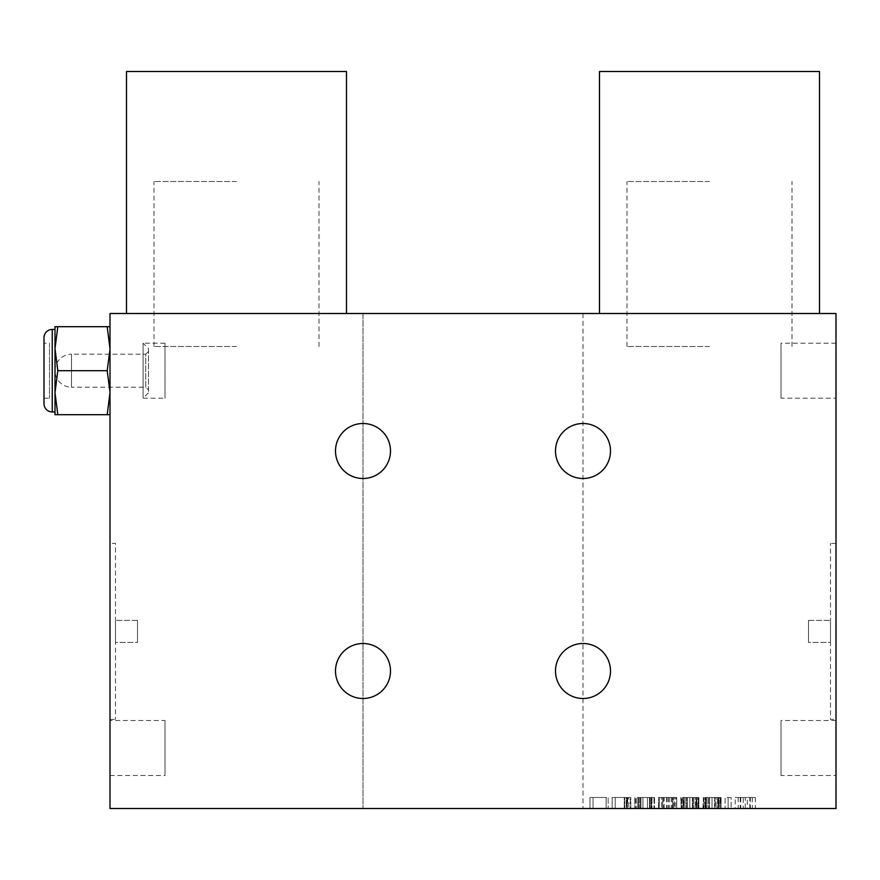 <?xml version="1.0" encoding="UTF-8"?>
<svg xmlns="http://www.w3.org/2000/svg" width="880" height="880" viewBox="0 0 880 880"><rect width="100%" height="100%" fill="white"/><g stroke="black" fill="none" stroke-linecap="round" stroke-linejoin="round"><path stroke-width="0.66" stroke-dasharray="4.4 3.3" d="M709.478 808.5L705.452 808.5L712.008 808.5L709.478 808.5L709.478 797.5L709.478 808.5M707.971 797.5L707.971 808.5L707.971 797.5L705.958 797.5L705.958 808.5L705.452 797.5L705.452 808.5L705.452 797.5L707.971 797.5M714.527 808.5L712.008 808.5L716.034 808.5L714.527 808.5L714.527 797.5L712.008 797.5L712.008 808.5L708.983 808.5L715.033 808.5L712.008 808.5L712.008 797.5L709.478 797.5L714.527 797.5L714.527 808.5M718.058 808.5L716.034 808.5L718.553 808.5L718.058 797.5L716.034 797.5L716.034 808.5L716.034 797.5L714.527 797.5L718.058 797.5L718.058 808.5M718.553 797.5L718.553 808.5L718.553 797.5M703.428 797.5L703.428 808.5L708.983 808.5L702.933 808.5L703.428 797.5M704.946 797.5L706.453 797.5L704.946 797.5L704.946 808.5L704.946 797.5M708.983 797.5L712.008 797.5L708.983 797.5L708.983 808.5L708.983 797.5M715.033 797.5L712.008 797.5L717.552 797.5L715.033 797.5L715.033 808.5L717.552 808.5L715.033 808.5L715.033 797.5M719.059 797.5L717.552 797.5L720.071 797.5L719.059 797.5L719.059 808.5L717.552 808.5L720.071 808.5L719.059 808.5L719.059 797.5M720.577 797.5L720.071 808.5L721.083 808.5L720.577 797.5M363 808.5L836 808.5L836 313.5L363 313.5L363 808.5L363 313.5L110 313.5L110 808.5L363 808.5M606.133 808.5L593.021 808.5L606.133 808.5L606.133 797.5L593.021 797.5L593.021 808.5L589.996 808.5L608.146 808.5L593.021 808.5L593.021 797.5L593.021 808.5L593.021 797.5L608.146 797.5L608.146 808.5L608.146 797.5L589.996 797.5L589.996 808.5L589.996 797.5L606.133 797.5L606.133 808.5M630.333 808.5L628.815 808.5L630.333 808.5L630.333 797.5L630.333 808.5M626.802 808.5L624.283 808.5L626.802 808.5L626.802 797.5L628.815 797.5L628.815 808.5L628.815 797.5L630.828 797.5L630.828 808.5L630.828 797.5L626.802 797.5L626.802 808.5M612.183 808.5L624.283 808.5L612.183 808.5L612.183 797.5L615.208 797.5L615.208 808.5L624.778 808.5L615.208 808.5L615.208 797.5L624.283 797.5L624.283 808.5L624.283 797.5L626.802 797.5L612.183 797.5L612.183 808.5M640.915 808.5L642.928 808.5L640.915 808.5L640.915 797.5L640.915 808.5M647.471 808.5L654.533 808.5L640.409 808.5L654.533 808.5L647.471 808.5L647.471 797.5L642.928 797.5L642.928 808.5L642.928 797.5L639.408 797.5L639.408 808.5L636.383 808.5L639.408 808.5L639.408 797.5L647.471 797.5L647.471 808.5L647.471 797.5L649.99 797.5L649.99 808.5L649.99 797.5L652.003 797.5L652.003 808.5L652.003 797.5L654.027 797.5L654.027 808.5L654.533 797.5L654.533 808.5L654.533 797.5L651.002 797.5L651.002 808.5L651.002 797.5L649.484 797.5L649.484 808.5L649.484 797.5L642.928 797.5L642.928 808.5L642.928 797.5L640.409 797.5L640.409 808.5L640.409 797.5L647.471 797.5L647.471 808.5M635.371 808.5L636.383 808.5L634.865 808.5L635.371 797.5L636.383 797.5L636.383 808.5L636.383 797.5L638.396 797.5L638.396 808.5L638.396 797.5L639.408 797.5L637.89 797.5L637.89 808.5L637.89 797.5L638.396 808.5L638.396 797.5L640.409 797.5L635.371 797.5L635.371 808.5M658.559 808.5L676.709 808.5L658.559 808.5L658.559 797.5L658.559 808.5M675.202 808.5L661.584 808.5L676.203 808.5L675.202 808.5L675.202 797.5L676.203 797.5L676.709 808.5L676.203 797.5L674.19 797.5L674.19 808.5M659.571 808.5L661.584 808.5L659.065 808.5L659.571 797.5L659.065 808.5M664.103 797.5L673.684 797.5L673.684 808.5L672.683 808.5L673.684 808.5L673.684 797.5L672.683 797.5L672.683 808.5L672.683 797.5L658.559 797.5L676.709 797.5L676.709 808.5L676.709 797.5L676.709 808.5L676.709 797.5L662.596 797.5L662.596 808.5L662.596 797.5L664.103 797.5L664.103 808.5M681.252 808.5L680.746 797.5L681.252 808.5M682.759 808.5L684.277 808.5L682.759 808.5L682.759 797.5L681.758 797.5L681.758 808.5L681.252 797.5L682.759 797.5L682.759 808.5M686.796 808.5L689.821 808.5L686.796 808.5L686.796 797.5L684.277 797.5L684.277 808.5L684.277 797.5L682.759 797.5L686.796 797.5L686.796 808.5M692.846 808.5L689.821 808.5L695.365 808.5L692.846 808.5L692.846 797.5L689.821 797.5L689.821 808.5L683.265 808.5L683.265 797.5L685.784 797.5L683.771 797.5L683.771 808.5L692.34 808.5L689.821 808.5L689.821 797.5L686.796 797.5L692.846 797.5L692.846 808.5M696.883 808.5L695.365 808.5L697.884 808.5L696.883 808.5L696.883 797.5L695.365 797.5L695.365 808.5L695.365 797.5L692.846 797.5L696.883 797.5L696.883 808.5M698.39 808.5L698.39 797.5L697.884 808.5L697.884 797.5L696.883 797.5L698.39 797.5L698.39 808.5M728.134 808.5L731.159 808.5L725.109 808.5L728.134 808.5L728.134 797.5L731.159 797.5L731.159 808.5L731.159 797.5L728.134 797.5L728.134 808.5L728.134 797.5L725.109 797.5L725.109 808.5L725.109 797.5L728.134 797.5M743.259 808.5L755.359 808.5L735.196 808.5L743.259 808.5L743.259 797.5L735.196 797.5L735.196 808.5M583 313.5L583 808.5L583 313.5M599.5 313.5L819.5 313.5L599.5 313.5M126.5 313.5L346.5 313.5L126.5 313.5M836 719.4L836 543.4L836 719.4L830.5 719.4L830.5 543.4L830.5 719.4M836 398.2L836 343.2L836 398.2L781 398.2L781 343.2L781 398.2M836 775.5L836 720.5L836 775.5L781 775.5L781 720.5L781 775.5M107.184 370.7L110 348.7L110 326.7L110 414.7L110 392.7L107.184 370.7L57.816 370.7L55 392.7L57.816 414.7L107.184 414.7L110 392.92M390.5 451A27.5 27.5 0 0 0 363 423.5A27.5 27.5 0 0 0 335.5 451A27.5 27.5 0 0 0 363 478.5A27.5 27.5 0 0 0 390.5 451M390.5 671A27.5 27.5 0 0 0 363 643.5A27.5 27.5 0 0 0 335.5 671A27.5 27.5 0 0 0 363 698.5A27.5 27.5 0 0 0 390.5 671M610.5 671A27.5 27.5 0 0 0 583 643.5A27.5 27.5 0 0 0 555.5 671A27.5 27.5 0 0 0 583 698.5A27.5 27.5 0 0 0 610.5 671M610.5 451A27.5 27.5 0 0 0 583 423.5A27.5 27.5 0 0 0 555.5 451A27.5 27.5 0 0 0 583 478.5A27.5 27.5 0 0 0 610.5 451M110 348.48L110 392.7M110 720.5L110 775.5L110 720.5L165 720.5L165 775.5L165 720.5M110 543.4L110 719.4L110 543.4L115.5 543.4L115.5 719.4L115.5 543.4M110 719.4L115.5 719.4M115.5 642.4L115.5 620.4L115.5 642.4L115.5 620.4L115.5 642.4L137.5 642.4L137.5 620.4L137.5 642.4L137.5 620.4L115.5 620.4L137.5 620.4L137.5 642.4L115.5 642.4M110 775.5L165 775.5M110 414.7L107.184 414.7M110 348.7L107.184 326.7L110 326.7M57.816 326.7L55 348.7L55 326.7L107.184 326.7M57.816 414.7L55 414.7L55 348.7L57.816 370.7M55 348.7L55 392.7M55 411.95L55 329.45M44 337.7L44 403.7M44 343.2L44 398.2L44 343.2L49.5 343.2L49.5 398.2L49.5 343.2M44 398.2L49.5 398.2M836 543.4L830.5 543.4M830.5 642.4L830.5 620.4L830.5 642.4L830.5 620.4L830.5 642.4L808.5 642.4L808.5 620.4L808.5 642.4L808.5 620.4L830.5 620.4L808.5 620.4L808.5 642.4L830.5 642.4M836 343.2L781 343.2M836 720.5L781 720.5M819.5 71.5L599.5 71.5M346.5 71.5L126.5 71.5M615.208 797.5L615.208 808.5L615.208 797.5L624.778 797.5L615.208 797.5M626.296 797.5L624.778 797.5L627.308 797.5L626.296 797.5L626.296 808.5L624.778 808.5L627.308 808.5L626.296 808.5L626.296 797.5M627.803 797.5L627.308 808.5L627.803 797.5M624.778 797.5L624.778 808.5L624.778 797.5M627.308 797.5L627.308 808.5L627.308 797.5M651.508 808.5L651.508 797.5L651.508 808.5M634.865 797.5L634.865 808.5L634.865 797.5M649.99 797.5L654.533 797.5L649.99 797.5M671.165 797.5L671.165 808.5M668.646 797.5L668.646 808.5M666.633 797.5L666.633 808.5M659.065 797.5L661.584 797.5L661.584 808.5L661.584 797.5L675.202 797.5M674.19 797.5L659.571 797.5M663.608 797.5L663.608 808.5M667.128 797.5L667.128 808.5M669.152 797.5L669.152 808.5M672.177 797.5L672.177 808.5M698.896 797.5L698.896 808.5L698.896 797.5M687.302 797.5L689.821 797.5L687.302 797.5L687.302 808.5L687.302 797.5M692.34 797.5L689.821 797.5L693.858 797.5L692.34 797.5L692.34 808.5L693.858 808.5L692.34 808.5L692.34 797.5M695.871 797.5L693.858 797.5L696.377 797.5L695.871 808.5L693.858 808.5L696.377 808.5L695.871 797.5M683.265 797.5L683.265 808.5L683.265 797.5M685.784 797.5L685.784 808.5L685.784 797.5M689.821 797.5L689.821 808.5L689.821 797.5M693.858 797.5L693.858 808.5L693.858 797.5M696.377 797.5L696.377 808.5L696.377 797.5M712.008 797.5L712.008 808.5L712.008 797.5M706.453 797.5L706.453 808.5L706.453 797.5M703.934 797.5L703.934 808.5L703.934 797.5M717.552 797.5L717.552 808.5L717.552 797.5M720.071 797.5L720.071 808.5L720.071 797.5M721.083 797.5L721.083 808.5L721.083 797.5M735.196 797.5L755.359 797.5L747.296 797.5L747.296 808.5M747.296 797.5L743.259 797.5M755.359 797.5L755.359 808.5M752.334 797.5L752.334 808.5M750.321 797.5L750.321 808.5M740.234 797.5L740.234 808.5M738.221 797.5L738.221 808.5M745.283 797.5L740.74 797.5L745.283 797.5L745.283 808.5L740.74 808.5L745.283 808.5M749.815 808.5L749.815 797.5M740.74 797.5L740.74 808.5M148.5 351.45L145.75 354.2L145.75 387.2L148.5 389.95L148.5 351.45L148.5 389.95M148.5 348.601L148.5 392.799L148.5 348.601L143.099 343.2L143.099 398.2L148.5 392.799M165 343.2L143.099 343.2L143.099 398.2L165 398.2L165 343.2L165 398.2M145.75 387.2L145.75 354.2L71.5 354.2L71.5 370.7L71.5 354.2A16.5 16.5 0 0 0 55 370.7A16.5 16.5 0 0 0 71.5 387.2L71.5 370.7L71.5 387.2L145.75 387.2M236.5 181.5L154 181.5L236.5 181.5M236.5 346.5L154 346.5L236.5 346.5M709.5 346.5L627 346.5L709.5 346.5M709.5 181.5L627 181.5L709.5 181.5M52.25 329.45L52.25 411.95M154 346.5L154 181.5M319 346.5L319 181.5M627 346.5L627 181.5M792 346.5L792 181.5"/><path stroke-width="1.32" d="M110 349.382L110 313.5L836 313.5L836 808.5L110 808.5L110 349.382L107.184 370.7L110 392.018M335.5 671A27.5 27.5 0 0 1 363 643.5A27.5 27.5 0 0 1 390.5 671A27.5 27.5 0 0 1 363 698.5A27.5 27.5 0 0 1 335.5 671M555.5 671A27.5 27.5 0 0 1 583 643.5A27.5 27.5 0 0 1 610.5 671A27.5 27.5 0 0 1 583 698.5A27.5 27.5 0 0 1 555.5 671M555.5 451A27.5 27.5 0 0 1 583 423.5A27.5 27.5 0 0 1 610.5 451A27.5 27.5 0 0 1 583 478.5A27.5 27.5 0 0 1 555.5 451M335.5 451A27.5 27.5 0 0 1 363 423.5A27.5 27.5 0 0 1 390.5 451A27.5 27.5 0 0 1 363 478.5A27.5 27.5 0 0 1 335.5 451M110 326.7L107.184 326.7L110 348.7M57.816 326.7L55 326.7L55 414.7L57.816 414.7L55 392.7L57.816 370.7L55 348.7L57.816 326.7L107.184 326.7M57.816 370.7L107.184 370.7M110 392.7L107.184 414.7L110 414.7M57.816 414.7L107.184 414.7M55 392.7L55 411.95L52.25 411.95A8.25 8.25 0 0 1 44 403.7L44 337.7A8.25 8.25 0 0 1 52.25 329.45L55 329.45L55 348.7M819.5 313.5L819.5 71.5L599.5 71.5L599.5 313.5M346.5 313.5L346.5 71.5L126.5 71.5L126.5 313.5M52.25 411.95L52.25 329.45"/></g></svg>
